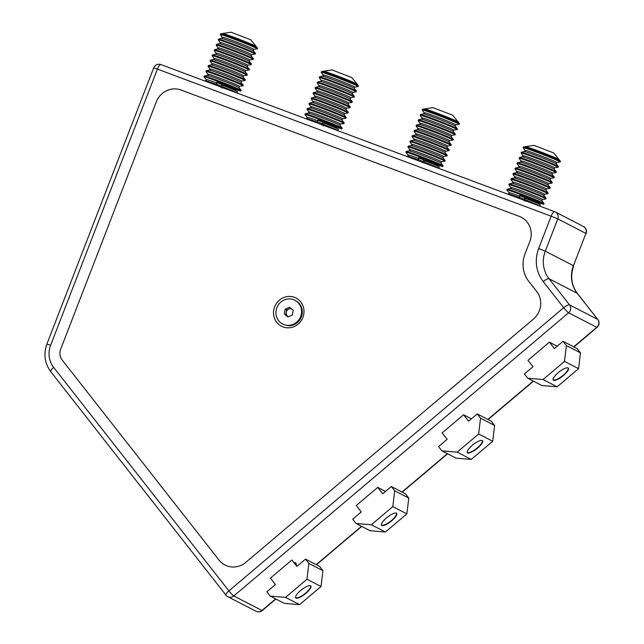 <?xml version="1.0" encoding="UTF-8"?>
<svg xmlns="http://www.w3.org/2000/svg" width="644" height="644" viewBox="0 0 644 644"><rect width="100%" height="100%" fill="white"/><g stroke="black" fill="none" stroke-linecap="round" stroke-linejoin="round"><path stroke-width="0.97" d="M296.321 565.649A11.334 3.228 141.9 0 0 296.151 564.482A12.043 3.429 141.9 0 0 295.982 563.13A12.043 3.429 141.9 0 0 295.636 562.848A12.043 3.429 141.9 0 0 294.018 562.711M554.645 211.675L161.024 64.625A5.667 1.747 110.5 0 0 160.96 64.601A5.667 5.667 0 0 0 153.699 67.862L157.418 69.101L50.618 345.297A22.661 21.542 -62.7 0 0 53.645 367.362L228.894 590.878A5.667 1.618 141.9 0 0 225.996 595.185L225.996 595.185A5.667 5.667 0 0 0 227.855 596.722L256.006 611.261A5.667 5.385 -62.7 0 0 261.955 610.504A5.667 0.7 49.8 0 0 262.261 610.56L275.898 599.025M156.283 101.913L60.713 349.072A11.334 10.771 117.3 0 0 62.227 360.101L219.049 560.119A19.827 18.845 -62.7 0 0 245.799 562.357A19.827 18.845 117.3 0 1 219.049 560.119L62.227 360.093A11.334 10.771 -62.7 0 1 60.721 349.064L156.283 101.913A19.827 18.845 117.3 0 1 181.093 90.031A19.827 18.845 -62.7 0 0 156.283 101.913M525.045 253.857A28.328 26.927 -62.7 0 0 528.821 281.436L536.685 291.458A19.827 18.845 117.3 0 1 533.385 319.126L245.799 562.365L533.385 319.118A19.827 18.845 -62.7 0 0 536.685 291.45L528.829 281.436A28.328 26.927 117.3 0 1 525.045 253.849L529.835 241.468A19.827 18.845 -62.7 0 0 519.314 216.384L181.093 90.031L519.314 216.384A19.827 18.845 117.3 0 1 529.835 241.468L525.045 253.849M573.707 346.818L596.763 327.329A5.667 5.385 -62.7 0 0 597.704 319.424L577.217 293.294A28.328 26.927 117.3 0 1 573.442 265.714L585.919 233.434A5.667 5.385 -62.7 0 0 583.472 226.511L555.329 211.973A5.667 5.667 0 0 0 554.709 211.699L160.96 64.601A5.667 1.747 110.5 0 0 157.418 69.101L551.159 216.199A5.667 1.747 110.5 0 1 554.709 211.699L554.709 211.699A5.667 1.747 110.5 0 1 554.766 211.723A5.667 5.385 117.3 0 1 557.776 218.888L551.159 216.199L538.682 248.479L545.291 251.176A28.328 26.927 -62.7 0 0 549.066 278.755L569.554 304.886A5.667 5.385 117.3 0 1 568.612 312.783L233.804 595.966A5.667 5.385 117.3 0 1 227.855 596.722M275.672 598.904L261.955 610.504L233.804 595.966A5.667 0.7 49.8 0 1 228.894 590.878L563.693 307.703A5.667 0.7 49.8 0 0 568.612 312.783L596.763 327.329A5.667 0.7 49.8 0 0 597.069 327.377A5.667 5.667 0 0 0 597.865 319.561L577.386 293.431A5.667 1.618 -38.1 0 0 577.217 293.294L549.066 278.755A5.667 1.618 -38.1 0 0 543.214 281.581A33.995 32.313 117.3 0 1 538.682 248.479M543.214 281.581L563.693 307.703A5.667 1.618 -38.1 0 1 569.554 304.886L597.704 319.424A5.667 1.618 -38.1 0 1 597.865 319.561M523.741 200.509L525.303 197.813M528.788 199.696L529.513 198.706L530.535 199.801A19.827 0.7 -158.9 0 0 543.818 204.22A19.827 0.7 -158.9 0 0 543.633 204.035A19.827 0.7 -158.9 0 0 525.343 196.331L525.472 196.001A19.827 0.7 -158.9 0 0 520.239 194.013L518.943 198.336M533.779 203.874A17.847 0.628 -158.9 0 0 524.24 200.067L525.343 196.331M543.818 204.22L544.075 203.56A19.827 0.7 -158.9 0 0 544.051 203.512A19.827 0.7 -158.9 0 0 543.89 203.375A19.827 0.7 -158.9 0 0 524.957 195.422A19.827 0.7 -158.9 0 0 507.134 189.231A19.827 0.7 -158.9 0 0 507.086 189.256L506.828 189.916A19.827 0.7 -158.9 0 0 506.844 189.972L509.066 192.717L509.179 193.482L507.649 194.118M520.119 194.343A19.827 0.7 -158.9 0 0 506.828 189.916M519.95 195.712A19.827 0.7 -158.9 0 0 525.174 197.764M524.61 199.576A16.76 0.588 -158.9 0 1 539.656 205.927A16.76 0.588 -158.9 0 1 539.793 206.04L540.276 204.792A16.76 0.588 -158.9 0 0 540.163 204.607A16.76 0.588 -158.9 0 0 525.118 198.255M511.111 187.436A16.76 0.588 -158.9 0 1 525.246 192.242A16.76 0.588 -158.9 0 1 542.208 199.326A16.76 0.588 -158.9 0 1 542.32 199.511L545.814 198.964A19.827 0.7 -158.9 0 0 545.862 198.94A19.827 0.7 -158.9 0 0 545.677 198.755A19.827 0.7 -158.9 0 0 526.18 190.584A19.827 0.7 -158.9 0 0 508.873 184.635A19.827 0.7 -158.9 0 0 508.889 184.691L511.215 188.201L507.134 189.231M545.862 198.94L546.112 198.28A19.827 0.7 -158.9 0 0 546.096 198.231A19.827 0.7 -158.9 0 0 545.927 198.094A19.827 0.7 -158.9 0 0 526.993 190.141A19.827 0.7 -158.9 0 0 509.179 183.951A19.827 0.7 -158.9 0 0 509.122 183.975L508.873 184.635M513.147 182.155A16.76 0.588 -158.9 0 1 527.291 186.961A16.76 0.588 -158.9 0 1 544.244 194.045A16.76 0.588 -158.9 0 1 544.365 194.23L547.851 193.683A19.827 0.7 -158.9 0 0 547.899 193.659A19.827 0.7 -158.9 0 0 547.714 193.474A19.827 0.7 -158.9 0 0 528.217 185.303A19.827 0.7 -158.9 0 0 510.909 179.354A19.827 0.7 -158.9 0 0 510.934 179.41L513.26 182.92L509.179 183.951M547.899 193.659L548.157 192.999A19.827 0.7 -158.9 0 0 548.141 192.95A19.827 0.7 -158.9 0 0 547.972 192.814A19.827 0.7 -158.9 0 0 529.038 184.86A19.827 0.7 -158.9 0 0 511.215 178.67A19.827 0.7 -158.9 0 0 511.167 178.694L510.909 179.354M515.192 176.875A16.76 0.588 -158.9 0 1 529.336 181.68A16.76 0.588 -158.9 0 1 546.289 188.764A16.76 0.588 -158.9 0 1 546.402 188.942L549.896 188.402A19.827 0.7 -158.9 0 0 549.944 188.378A19.827 0.7 -158.9 0 0 549.759 188.193A19.827 0.7 -158.9 0 0 530.262 180.022A19.827 0.7 -158.9 0 0 512.954 174.073A19.827 0.7 -158.9 0 0 512.97 174.13L515.305 177.639L511.215 178.67M549.944 188.378L550.201 187.718A19.827 0.7 -158.9 0 0 550.177 187.67A19.827 0.7 -158.9 0 0 550.016 187.533A19.827 0.7 -158.9 0 0 531.083 179.579A19.827 0.7 -158.9 0 0 513.26 173.389A19.827 0.7 -158.9 0 0 513.212 173.413L512.954 174.073M517.237 171.594A16.76 0.588 -158.9 0 1 531.372 176.4A16.76 0.588 -158.9 0 1 548.334 183.484A16.76 0.588 -158.9 0 1 548.447 183.661L551.94 183.121A19.827 0.7 -158.9 0 0 551.989 183.097A19.827 0.7 -158.9 0 0 551.803 182.912A19.827 0.7 -158.9 0 0 532.306 174.741A19.827 0.7 -158.9 0 0 514.999 168.792A19.827 0.7 -158.9 0 0 515.015 168.849L517.341 172.359L513.26 173.389M551.989 183.097L552.238 182.437A19.827 0.7 -158.9 0 0 552.222 182.389A19.827 0.7 -158.9 0 0 552.053 182.252A19.827 0.7 -158.9 0 0 533.119 174.299A19.827 0.7 -158.9 0 0 515.305 168.108A19.827 0.7 -158.9 0 0 515.248 168.132L514.999 168.792M519.273 166.313A16.76 0.588 -158.9 0 1 533.417 171.119A16.76 0.588 -158.9 0 1 550.37 178.203A16.76 0.588 -158.9 0 1 550.491 178.38L553.977 177.841A19.827 0.7 -158.9 0 0 554.025 177.816A19.827 0.7 -158.9 0 0 553.84 177.631A19.827 0.7 -158.9 0 0 534.343 169.461A19.827 0.7 -158.9 0 0 517.035 163.512A19.827 0.7 -158.9 0 0 517.06 163.568L519.386 167.078L515.305 168.108M554.025 177.816L554.283 177.156A19.827 0.7 -158.9 0 0 554.267 177.1A19.827 0.7 -158.9 0 0 554.098 176.971A19.827 0.7 -158.9 0 0 535.164 169.018A19.827 0.7 -158.9 0 0 517.341 162.827A19.827 0.7 -158.9 0 0 517.293 162.852L517.035 163.512M521.318 161.032A16.76 0.588 -158.9 0 1 535.462 165.838A16.76 0.588 -158.9 0 1 552.415 172.922A16.76 0.588 -158.9 0 1 552.528 173.099L556.022 172.56A19.827 0.7 -158.9 0 0 556.07 172.536A19.827 0.7 -158.9 0 0 555.885 172.351A19.827 0.7 -158.9 0 0 536.388 164.18A19.827 0.7 -158.9 0 0 519.08 158.231A19.827 0.7 -158.9 0 0 519.096 158.287L521.431 161.797L517.341 162.827M556.07 172.536L556.327 171.876A19.827 0.7 -158.9 0 0 556.303 171.819A19.827 0.7 -158.9 0 0 556.142 171.69A19.827 0.7 -158.9 0 0 537.209 163.737A19.827 0.7 -158.9 0 0 519.386 157.547A19.827 0.7 -158.9 0 0 519.338 157.571L519.08 158.231M523.363 155.751A16.76 0.588 -158.9 0 1 537.499 160.557A16.76 0.588 -158.9 0 1 554.46 167.641A16.76 0.588 -158.9 0 1 554.573 167.818L558.058 167.279A19.827 0.7 -158.9 0 0 558.115 167.255A19.827 0.7 -158.9 0 0 557.929 167.07A19.827 0.7 -158.9 0 0 538.432 158.899A19.827 0.7 -158.9 0 0 521.125 152.95A19.827 0.7 -158.9 0 0 521.141 153.006L523.467 156.516L519.386 157.547M558.115 167.255L558.364 166.595A19.827 0.7 -158.9 0 0 558.348 166.538A19.827 0.7 -158.9 0 0 558.179 166.41A19.827 0.7 -158.9 0 0 539.245 158.456A19.827 0.7 -158.9 0 0 521.431 152.266A19.827 0.7 -158.9 0 0 521.374 152.29L521.125 152.95M525.399 150.471A16.76 0.588 -158.9 0 1 539.543 155.276A16.76 0.588 -158.9 0 1 556.496 162.36A16.76 0.588 -158.9 0 1 556.617 162.538L560.103 161.998A19.827 0.7 -158.9 0 0 560.151 161.974A19.827 0.7 -158.9 0 0 559.966 161.789A19.827 0.7 -158.9 0 0 540.469 153.618A19.827 0.7 -158.9 0 0 523.161 147.669A19.827 0.7 -158.9 0 0 523.186 147.726L525.512 151.235L521.431 152.266M560.151 161.974L560.409 161.314A19.827 0.7 -158.9 0 0 560.393 161.258A19.827 0.7 -158.9 0 0 560.224 161.129A19.827 0.7 -158.9 0 0 541.29 153.175A19.827 0.7 -158.9 0 0 523.467 146.985A19.827 0.7 -158.9 0 0 523.419 147.009L523.161 147.669M559.105 159.672A18.024 0.636 -158.9 0 0 559.089 159.623A17.992 0.636 -158.9 0 0 558.912 159.487A17.992 0.636 -158.9 0 0 541.733 152.274A17.992 0.636 -158.9 0 0 525.56 146.663L523.467 146.985M520.038 194.987A19.827 0.7 -158.9 0 0 525.263 197.04M526.51 197.515A19.827 0.7 -158.9 0 0 541.387 202.9M526.599 196.814L526.132 198.883M525.311 200.147L525.174 201.355M519.008 198.078A17.847 0.628 -158.9 0 0 508.245 194.335M526.47 197.877A19.827 0.7 -158.9 0 0 529.344 198.972M530.535 199.801L530.189 200.252M525.536 146.647A18.024 0.636 -158.9 0 1 541.733 152.274A18.024 0.636 -158.9 0 1 558.936 159.503A18.024 0.636 -158.9 0 1 559.089 159.623L553.671 152.958L533.908 145.351L525.536 146.647A18.024 0.636 -158.9 0 0 525.488 146.671M422.778 162.787L424.34 160.09M427.825 161.974L428.558 160.984L429.572 162.079A19.827 0.7 -158.9 0 0 442.855 166.506A19.827 0.7 -158.9 0 0 442.67 166.313A19.827 0.7 -158.9 0 0 424.388 158.617L424.517 158.287A19.827 0.7 -158.9 0 0 419.284 156.291L417.988 160.622M432.816 166.16A17.847 0.628 -158.9 0 0 423.277 162.344L424.388 158.617M442.855 166.506L443.112 165.846A19.827 0.7 -158.9 0 0 443.096 165.79A19.827 0.7 -158.9 0 0 442.927 165.653A19.827 0.7 -158.9 0 0 423.994 157.708A19.827 0.7 -158.9 0 0 406.171 151.517A19.827 0.7 -158.9 0 0 406.123 151.541L405.865 152.201A19.827 0.7 -158.9 0 0 405.889 152.258L408.103 155.003L408.216 155.768L406.694 156.403M419.155 156.621A19.827 0.7 -158.9 0 0 405.865 152.201M418.994 157.997A19.827 0.7 -158.9 0 0 424.219 160.042M423.647 161.861A16.76 0.588 -158.9 0 1 438.693 168.213A16.76 0.588 -158.9 0 1 438.83 168.326L439.321 167.07A16.76 0.588 -158.9 0 0 439.2 166.893A16.76 0.588 -158.9 0 0 424.154 160.541M410.148 149.722A16.76 0.588 -158.9 0 1 424.291 154.52A16.76 0.588 -158.9 0 1 441.245 161.612A16.76 0.588 -158.9 0 1 441.357 161.789L444.851 161.25A19.827 0.7 -158.9 0 0 444.899 161.225A19.827 0.7 -158.9 0 0 444.714 161.032A19.827 0.7 -158.9 0 0 425.217 152.87A19.827 0.7 -158.9 0 0 407.91 146.921A19.827 0.7 -158.9 0 0 407.926 146.977L410.26 150.487L406.171 151.517M444.899 161.225L445.157 160.565A19.827 0.7 -158.9 0 0 445.133 160.509A19.827 0.7 -158.9 0 0 444.972 160.372A19.827 0.7 -158.9 0 0 426.038 152.427A19.827 0.7 -158.9 0 0 408.216 146.236A19.827 0.7 -158.9 0 0 408.167 146.26L407.91 146.921M412.192 144.441A16.76 0.588 -158.9 0 1 426.328 149.239A16.76 0.588 -158.9 0 1 443.289 156.331A16.76 0.588 -158.9 0 1 443.402 156.508L446.896 155.969A19.827 0.7 -158.9 0 0 446.944 155.945A19.827 0.7 -158.9 0 0 446.759 155.751A19.827 0.7 -158.9 0 0 427.262 147.589A19.827 0.7 -158.9 0 0 409.954 141.64A19.827 0.7 -158.9 0 0 409.97 141.696L412.297 145.206L408.216 146.236M446.944 155.945L447.194 155.285A19.827 0.7 -158.9 0 0 447.178 155.228A19.827 0.7 -158.9 0 0 447.008 155.091A19.827 0.7 -158.9 0 0 428.075 147.146A19.827 0.7 -158.9 0 0 410.26 140.956A19.827 0.7 -158.9 0 0 410.204 140.98L409.954 141.64M414.229 139.16A16.76 0.588 -158.9 0 1 428.373 143.958A16.76 0.588 -158.9 0 1 445.326 151.05A16.76 0.588 -158.9 0 1 445.447 151.227L448.932 150.688A19.827 0.7 -158.9 0 0 448.981 150.664A19.827 0.7 -158.9 0 0 448.796 150.471A19.827 0.7 -158.9 0 0 429.298 142.308A19.827 0.7 -158.9 0 0 411.991 136.359A19.827 0.7 -158.9 0 0 412.015 136.415L414.342 139.925L410.26 140.956M448.981 150.664L449.238 150.004A19.827 0.7 -158.9 0 0 449.222 149.947A19.827 0.7 -158.9 0 0 449.053 149.81A19.827 0.7 -158.9 0 0 430.12 141.865A19.827 0.7 -158.9 0 0 412.297 135.675A19.827 0.7 -158.9 0 0 412.249 135.699L411.991 136.359M416.274 133.88A16.76 0.588 -158.9 0 1 430.417 138.677A16.76 0.588 -158.9 0 1 447.371 145.769A16.76 0.588 -158.9 0 1 447.483 145.947L450.977 145.407A19.827 0.7 -158.9 0 0 451.025 145.383A19.827 0.7 -158.9 0 0 450.84 145.19A19.827 0.7 -158.9 0 0 431.343 137.027A19.827 0.7 -158.9 0 0 414.036 131.078A19.827 0.7 -158.9 0 0 414.052 131.135L416.386 134.644L412.297 135.675M451.025 145.383L451.283 144.723A19.827 0.7 -158.9 0 0 451.259 144.667A19.827 0.7 -158.9 0 0 451.098 144.53A19.827 0.7 -158.9 0 0 432.164 136.584A19.827 0.7 -158.9 0 0 414.342 130.394A19.827 0.7 -158.9 0 0 414.293 130.418L414.036 131.078M418.318 128.599A16.76 0.588 -158.9 0 1 432.454 133.397A16.76 0.588 -158.9 0 1 449.415 140.489A16.76 0.588 -158.9 0 1 449.528 140.666L453.022 140.126A19.827 0.7 -158.9 0 0 453.07 140.102A19.827 0.7 -158.9 0 0 452.885 139.909A19.827 0.7 -158.9 0 0 433.388 131.746A19.827 0.7 -158.9 0 0 416.08 125.797A19.827 0.7 -158.9 0 0 416.096 125.854L418.423 129.363L414.342 130.394M453.07 140.102L453.32 139.442A19.827 0.7 -158.9 0 0 453.304 139.386A19.827 0.7 -158.9 0 0 453.135 139.249A19.827 0.7 -158.9 0 0 434.201 131.304A19.827 0.7 -158.9 0 0 416.386 125.113A19.827 0.7 -158.9 0 0 416.33 125.137L416.08 125.797M420.355 123.318A16.76 0.588 -158.9 0 1 434.499 128.116A16.76 0.588 -158.9 0 1 451.452 135.208A16.76 0.588 -158.9 0 1 451.573 135.385L455.058 134.846A19.827 0.7 -158.9 0 0 455.107 134.821A19.827 0.7 -158.9 0 0 454.922 134.628A19.827 0.7 -158.9 0 0 435.425 126.466A19.827 0.7 -158.9 0 0 418.117 120.517A19.827 0.7 -158.9 0 0 418.141 120.573L420.468 124.083L416.386 125.113M455.107 134.821L455.364 134.161A19.827 0.7 -158.9 0 0 455.348 134.105A19.827 0.7 -158.9 0 0 455.179 133.968A19.827 0.7 -158.9 0 0 436.246 126.023A19.827 0.7 -158.9 0 0 418.423 119.832A19.827 0.7 -158.9 0 0 418.375 119.856L418.117 120.517M422.4 118.037A16.76 0.588 -158.9 0 1 436.543 122.835A16.76 0.588 -158.9 0 1 453.497 129.927A16.76 0.588 -158.9 0 1 453.609 130.104L457.103 129.565A19.827 0.7 -158.9 0 0 457.151 129.541A19.827 0.7 -158.9 0 0 456.966 129.347A19.827 0.7 -158.9 0 0 437.469 121.185A19.827 0.7 -158.9 0 0 420.162 115.236A19.827 0.7 -158.9 0 0 420.178 115.284L422.512 118.802L418.423 119.832M457.151 129.541L457.409 128.881A19.827 0.7 -158.9 0 0 457.385 128.824A19.827 0.7 -158.9 0 0 457.224 128.687A19.827 0.7 -158.9 0 0 438.29 120.742A19.827 0.7 -158.9 0 0 420.468 114.552A19.827 0.7 -158.9 0 0 420.419 114.576L420.162 115.236M424.444 112.756A16.76 0.588 -158.9 0 1 438.58 117.554A16.76 0.588 -158.9 0 1 455.541 124.646A16.76 0.588 -158.9 0 1 455.654 124.823L459.14 124.284A19.827 0.7 -158.9 0 0 459.196 124.26A19.827 0.7 -158.9 0 0 459.011 124.067A19.827 0.7 -158.9 0 0 439.514 115.904A19.827 0.7 -158.9 0 0 422.206 109.955A19.827 0.7 -158.9 0 0 422.223 110.003L424.549 113.521L420.468 114.552M459.196 124.26L459.446 123.6A19.827 0.7 -158.9 0 0 459.43 123.543A19.827 0.7 -158.9 0 0 459.261 123.407A19.827 0.7 -158.9 0 0 440.327 115.453A19.827 0.7 -158.9 0 0 422.512 109.271A19.827 0.7 -158.9 0 0 422.456 109.295L422.206 109.955M459.43 123.543L458.101 121.893A17.992 0.636 -158.9 0 0 457.948 121.772A17.992 0.636 -158.9 0 0 440.77 114.56A17.992 0.636 -158.9 0 0 424.605 108.941L422.512 109.271M419.075 157.265A19.827 0.7 -158.9 0 0 424.299 159.318M425.547 159.801A19.827 0.7 -158.9 0 0 440.432 165.186M425.636 159.1L425.169 161.161M418.045 160.356A17.847 0.628 -158.9 0 0 407.282 156.621M425.507 160.163A19.827 0.7 -158.9 0 0 428.381 161.258M429.572 162.079L429.226 162.538M458.142 121.949A18.024 0.636 -158.9 0 0 458.126 121.909L452.716 115.236L432.953 107.637L424.573 108.933A18.024 0.636 -158.9 0 0 424.533 108.957M458.126 121.909A18.024 0.636 -158.9 0 0 457.981 121.78A18.024 0.636 -158.9 0 0 440.77 114.56A18.024 0.636 -158.9 0 0 424.573 108.933M321.823 125.073L323.377 122.376M326.862 124.26L327.595 123.27L328.609 124.364A19.827 0.7 -158.9 0 0 341.9 128.784A19.827 0.7 -158.9 0 0 341.714 128.599A19.827 0.7 -158.9 0 0 323.425 120.895L323.554 120.565A19.827 0.7 -158.9 0 0 318.321 118.577L317.025 122.899M331.853 128.446A17.847 0.628 -158.9 0 0 322.314 124.63L323.425 120.895M341.9 128.784L342.149 128.124A19.827 0.7 -158.9 0 0 342.133 128.076A19.827 0.7 -158.9 0 0 341.972 127.939A19.827 0.7 -158.9 0 0 323.03 119.985A19.827 0.7 -158.9 0 0 305.216 113.795A19.827 0.7 -158.9 0 0 305.167 113.827L304.91 114.487A19.827 0.7 -158.9 0 0 304.926 114.535L307.148 117.288L307.26 118.045L305.731 118.681M318.192 118.907A19.827 0.7 -158.9 0 0 304.91 114.487M318.031 120.275A19.827 0.7 -158.9 0 0 323.256 122.328M322.684 124.139A16.76 0.588 -158.9 0 1 337.73 130.49A16.76 0.588 -158.9 0 1 337.875 130.603L338.358 129.355A16.76 0.588 -158.9 0 0 338.245 129.17A16.76 0.588 -158.9 0 0 323.199 122.819M309.184 112.008A16.76 0.588 -158.9 0 1 323.328 116.806A16.76 0.588 -158.9 0 1 340.282 123.89A16.76 0.588 -158.9 0 1 340.402 124.075L343.888 123.535A19.827 0.7 -158.9 0 0 343.936 123.503A19.827 0.7 -158.9 0 0 343.751 123.318A19.827 0.7 -158.9 0 0 324.254 115.147A19.827 0.7 -158.9 0 0 306.947 109.206A19.827 0.7 -158.9 0 0 306.971 109.255L309.297 112.764L305.216 113.795M343.936 123.503L344.194 122.843A19.827 0.7 -158.9 0 0 344.178 122.795A19.827 0.7 -158.9 0 0 344.009 122.658A19.827 0.7 -158.9 0 0 325.075 114.704A19.827 0.7 -158.9 0 0 307.252 108.514A19.827 0.7 -158.9 0 0 307.204 108.546L306.947 109.206M311.229 106.727A16.76 0.588 -158.9 0 1 325.373 111.525A16.76 0.588 -158.9 0 1 342.326 118.609A16.76 0.588 -158.9 0 1 342.439 118.794L345.933 118.255A19.827 0.7 -158.9 0 0 345.981 118.222A19.827 0.7 -158.9 0 0 345.796 118.037A19.827 0.7 -158.9 0 0 326.299 109.866A19.827 0.7 -158.9 0 0 308.991 103.925A19.827 0.7 -158.9 0 0 309.007 103.974L311.342 107.484L307.252 108.514M345.981 118.222L346.239 117.562A19.827 0.7 -158.9 0 0 346.214 117.514A19.827 0.7 -158.9 0 0 346.053 117.377A19.827 0.7 -158.9 0 0 327.12 109.424A19.827 0.7 -158.9 0 0 309.297 103.233A19.827 0.7 -158.9 0 0 309.249 103.265L308.991 103.925M313.274 101.438A16.76 0.588 -158.9 0 1 327.41 106.244A16.76 0.588 -158.9 0 1 344.371 113.328A16.76 0.588 -158.9 0 1 344.484 113.513L347.977 112.974A19.827 0.7 -158.9 0 0 348.026 112.942A19.827 0.7 -158.9 0 0 347.841 112.756A19.827 0.7 -158.9 0 0 328.343 104.586A19.827 0.7 -158.9 0 0 311.036 98.645A19.827 0.7 -158.9 0 0 311.052 98.693L313.378 102.203L309.297 103.233M348.026 112.942L348.275 112.281A19.827 0.7 -158.9 0 0 348.259 112.233A19.827 0.7 -158.9 0 0 348.09 112.096A19.827 0.7 -158.9 0 0 329.156 104.143A19.827 0.7 -158.9 0 0 311.342 97.952A19.827 0.7 -158.9 0 0 311.285 97.985L311.036 98.645M315.31 96.157A16.76 0.588 -158.9 0 1 329.454 100.963A16.76 0.588 -158.9 0 1 346.408 108.047A16.76 0.588 -158.9 0 1 346.528 108.232L350.014 107.685A19.827 0.7 -158.9 0 0 350.062 107.661A19.827 0.7 -158.9 0 0 349.877 107.476A19.827 0.7 -158.9 0 0 330.38 99.305A19.827 0.7 -158.9 0 0 313.073 93.364A19.827 0.7 -158.9 0 0 313.097 93.412L315.423 96.922L311.342 97.952M350.062 107.661L350.32 107.001A19.827 0.7 -158.9 0 0 350.304 106.952A19.827 0.7 -158.9 0 0 350.135 106.815A19.827 0.7 -158.9 0 0 331.201 98.862A19.827 0.7 -158.9 0 0 313.378 92.672A19.827 0.7 -158.9 0 0 313.33 92.704L313.073 93.364M317.355 90.876A16.76 0.588 -158.9 0 1 331.499 95.682A16.76 0.588 -158.9 0 1 348.452 102.766A16.76 0.588 -158.9 0 1 348.565 102.951L352.059 102.404A19.827 0.7 -158.9 0 0 352.107 102.38A19.827 0.7 -158.9 0 0 351.922 102.195A19.827 0.7 -158.9 0 0 332.425 94.024A19.827 0.7 -158.9 0 0 315.117 88.083A19.827 0.7 -158.9 0 0 315.133 88.131L317.468 91.641L313.378 92.672M352.107 102.38L352.365 101.72A19.827 0.7 -158.9 0 0 352.34 101.672A19.827 0.7 -158.9 0 0 352.179 101.535A19.827 0.7 -158.9 0 0 333.246 93.581A19.827 0.7 -158.9 0 0 315.423 87.391A19.827 0.7 -158.9 0 0 315.375 87.423L315.117 88.083M319.4 85.596A16.76 0.588 -158.9 0 1 333.536 90.401A16.76 0.588 -158.9 0 1 350.497 97.486A16.76 0.588 -158.9 0 1 350.61 97.671L354.103 97.123A19.827 0.7 -158.9 0 0 354.152 97.099A19.827 0.7 -158.9 0 0 353.967 96.914A19.827 0.7 -158.9 0 0 334.469 88.743A19.827 0.7 -158.9 0 0 317.162 82.802A19.827 0.7 -158.9 0 0 317.178 82.851L319.505 86.36L315.423 87.391M354.152 97.099L354.401 96.439A19.827 0.7 -158.9 0 0 354.385 96.391A19.827 0.7 -158.9 0 0 354.216 96.254A19.827 0.7 -158.9 0 0 335.283 88.3A19.827 0.7 -158.9 0 0 317.468 82.11A19.827 0.7 -158.9 0 0 317.412 82.142L317.162 82.802M321.437 80.315A16.76 0.588 -158.9 0 1 335.58 85.121A16.76 0.588 -158.9 0 1 352.534 92.205A16.76 0.588 -158.9 0 1 352.654 92.39L356.14 91.842A19.827 0.7 -158.9 0 0 356.188 91.818A19.827 0.7 -158.9 0 0 356.003 91.633A19.827 0.7 -158.9 0 0 336.506 83.462A19.827 0.7 -158.9 0 0 319.199 77.513A19.827 0.7 -158.9 0 0 319.223 77.57L321.549 81.08L317.468 82.11M356.188 91.818L356.446 91.158A19.827 0.7 -158.9 0 0 356.43 91.11A19.827 0.7 -158.9 0 0 356.261 90.973A19.827 0.7 -158.9 0 0 337.327 83.02A19.827 0.7 -158.9 0 0 319.505 76.829A19.827 0.7 -158.9 0 0 319.456 76.853L319.199 77.513M323.481 75.034A16.76 0.588 -158.9 0 1 337.625 79.84A16.76 0.588 -158.9 0 1 354.578 86.924A16.76 0.588 -158.9 0 1 354.691 87.109L358.185 86.562A19.827 0.7 -158.9 0 0 358.233 86.538A19.827 0.7 -158.9 0 0 358.048 86.352A19.827 0.7 -158.9 0 0 338.551 78.182A19.827 0.7 -158.9 0 0 321.243 72.233A19.827 0.7 -158.9 0 0 321.259 72.289L323.594 75.799L319.505 76.829M358.233 86.538L358.491 85.877A19.827 0.7 -158.9 0 0 358.467 85.829A19.827 0.7 -158.9 0 0 358.306 85.692A19.827 0.7 -158.9 0 0 339.372 77.739A19.827 0.7 -158.9 0 0 321.549 71.548A19.827 0.7 -158.9 0 0 321.501 71.573L321.243 72.233M358.467 85.829L357.138 84.179A17.992 0.636 -158.9 0 0 356.985 84.058A17.992 0.636 -158.9 0 0 339.807 76.837A17.992 0.636 -158.9 0 0 323.642 71.226L321.549 71.548M318.12 119.551A19.827 0.7 -158.9 0 0 323.344 121.603M324.592 122.078A19.827 0.7 -158.9 0 0 339.469 127.464M324.681 121.378L324.214 123.447M323.393 124.711L323.256 125.918M317.081 122.642A17.847 0.628 -158.9 0 0 306.327 118.907M324.552 122.449A19.827 0.7 -158.9 0 0 327.418 123.535M328.609 124.364L328.263 124.815M357.187 84.235A18.024 0.636 -158.9 0 0 357.17 84.187L351.753 77.522L331.99 69.914L323.61 71.218A18.024 0.636 -158.9 0 0 323.57 71.234M357.17 84.187A18.024 0.636 -158.9 0 0 357.018 84.066A18.024 0.636 -158.9 0 0 339.807 76.837A18.024 0.636 -158.9 0 0 323.61 71.218M220.86 87.351L222.422 84.654M225.907 86.538L226.632 85.547L227.654 86.642A19.827 0.7 -158.9 0 0 240.937 91.07A19.827 0.7 -158.9 0 0 240.751 90.885A19.827 0.7 -158.9 0 0 222.47 83.181L222.591 82.851A19.827 0.7 -158.9 0 0 217.358 80.862L216.062 85.185M230.898 90.724A17.847 0.628 -158.9 0 0 221.359 86.908L222.47 83.181M240.937 91.07L241.194 90.41A19.827 0.7 -158.9 0 0 241.17 90.353A19.827 0.7 -158.9 0 0 241.009 90.224A19.827 0.7 -158.9 0 0 222.075 82.271A19.827 0.7 -158.9 0 0 204.253 76.081A19.827 0.7 -158.9 0 0 204.204 76.105L203.947 76.765A19.827 0.7 -158.9 0 0 203.971 76.821L206.185 79.566L206.297 80.331L204.768 80.967M217.237 81.192A19.827 0.7 -158.9 0 0 203.947 76.765M217.068 82.561A19.827 0.7 -158.9 0 0 222.293 84.606M221.729 86.425A16.76 0.588 -158.9 0 1 236.775 92.776A16.76 0.588 -158.9 0 1 236.912 92.889L237.394 91.633A16.76 0.588 -158.9 0 0 237.282 91.456A16.76 0.588 -158.9 0 0 222.236 85.105M208.229 74.285A16.76 0.588 -158.9 0 1 222.365 79.083A16.76 0.588 -158.9 0 1 239.327 86.175A16.76 0.588 -158.9 0 1 239.439 86.352L242.933 85.813A19.827 0.7 -158.9 0 0 242.981 85.789A19.827 0.7 -158.9 0 0 242.796 85.604A19.827 0.7 -158.9 0 0 223.299 77.433A19.827 0.7 -158.9 0 0 205.991 71.484A19.827 0.7 -158.9 0 0 206.008 71.54L208.334 75.05L204.253 76.081M242.981 85.789L243.231 85.129A19.827 0.7 -158.9 0 0 243.215 85.072A19.827 0.7 -158.9 0 0 243.054 84.944A19.827 0.7 -158.9 0 0 224.112 76.99A19.827 0.7 -158.9 0 0 206.297 70.8A19.827 0.7 -158.9 0 0 206.249 70.824L205.991 71.484M210.266 69.005A16.76 0.588 -158.9 0 1 224.41 73.802A16.76 0.588 -158.9 0 1 241.363 80.894A16.76 0.588 -158.9 0 1 241.484 81.072L244.97 80.532A19.827 0.7 -158.9 0 0 245.018 80.508A19.827 0.7 -158.9 0 0 244.833 80.323A19.827 0.7 -158.9 0 0 225.336 72.152A19.827 0.7 -158.9 0 0 208.028 66.203A19.827 0.7 -158.9 0 0 208.052 66.26L210.379 69.769L206.297 70.8M245.018 80.508L245.275 79.848A19.827 0.7 -158.9 0 0 245.259 79.792A19.827 0.7 -158.9 0 0 245.09 79.663A19.827 0.7 -158.9 0 0 226.157 71.709A19.827 0.7 -158.9 0 0 208.334 65.519A19.827 0.7 -158.9 0 0 208.286 65.543L208.028 66.203M212.311 63.724A16.76 0.588 -158.9 0 1 226.455 68.522A16.76 0.588 -158.9 0 1 243.408 75.614A16.76 0.588 -158.9 0 1 243.521 75.791L247.014 75.251A19.827 0.7 -158.9 0 0 247.063 75.227A19.827 0.7 -158.9 0 0 246.877 75.042A19.827 0.7 -158.9 0 0 227.38 66.871A19.827 0.7 -158.9 0 0 210.073 60.922A19.827 0.7 -158.9 0 0 210.089 60.979L212.423 64.489L208.334 65.519M247.063 75.227L247.32 74.567A19.827 0.7 -158.9 0 0 247.296 74.511A19.827 0.7 -158.9 0 0 247.135 74.382A19.827 0.7 -158.9 0 0 228.201 66.429A19.827 0.7 -158.9 0 0 210.379 60.238A19.827 0.7 -158.9 0 0 210.33 60.262L210.073 60.922M214.355 58.443A16.76 0.588 -158.9 0 1 228.491 63.241A16.76 0.588 -158.9 0 1 245.453 70.333A16.76 0.588 -158.9 0 1 245.565 70.51L249.059 69.971A19.827 0.7 -158.9 0 0 249.107 69.946A19.827 0.7 -158.9 0 0 248.922 69.761A19.827 0.7 -158.9 0 0 229.425 61.591A19.827 0.7 -158.9 0 0 212.118 55.642A19.827 0.7 -158.9 0 0 212.134 55.698L214.46 59.208L210.379 60.238M249.107 69.946L249.357 69.286A19.827 0.7 -158.9 0 0 249.341 69.23A19.827 0.7 -158.9 0 0 249.172 69.101A19.827 0.7 -158.9 0 0 230.238 61.148A19.827 0.7 -158.9 0 0 212.423 54.957A19.827 0.7 -158.9 0 0 212.367 54.982L212.118 55.642M216.392 53.162A16.76 0.588 -158.9 0 1 230.536 57.96A16.76 0.588 -158.9 0 1 247.489 65.052A16.76 0.588 -158.9 0 1 247.61 65.229L251.096 64.69A19.827 0.7 -158.9 0 0 251.144 64.666A19.827 0.7 -158.9 0 0 250.959 64.481A19.827 0.7 -158.9 0 0 231.462 56.31A19.827 0.7 -158.9 0 0 214.154 50.361A19.827 0.7 -158.9 0 0 214.178 50.417L216.505 53.927L212.423 54.957M251.144 64.666L251.402 64.006A19.827 0.7 -158.9 0 0 251.385 63.949A19.827 0.7 -158.9 0 0 251.216 63.82A19.827 0.7 -158.9 0 0 232.283 55.867A19.827 0.7 -158.9 0 0 214.46 49.677A19.827 0.7 -158.9 0 0 214.412 49.701L214.154 50.361M218.437 47.881A16.76 0.588 -158.9 0 1 232.581 52.679A16.76 0.588 -158.9 0 1 249.534 59.771A16.76 0.588 -158.9 0 1 249.647 59.948L253.14 59.409A19.827 0.7 -158.9 0 0 253.189 59.385A19.827 0.7 -158.9 0 0 253.003 59.192A19.827 0.7 -158.9 0 0 233.506 51.029A19.827 0.7 -158.9 0 0 216.199 45.08A19.827 0.7 -158.9 0 0 216.215 45.136L218.549 48.646L214.46 49.677M253.189 59.385L253.446 58.725A19.827 0.7 -158.9 0 0 253.422 58.668A19.827 0.7 -158.9 0 0 253.261 58.532A19.827 0.7 -158.9 0 0 234.327 50.586A19.827 0.7 -158.9 0 0 216.505 44.396A19.827 0.7 -158.9 0 0 216.456 44.42L216.199 45.08M220.481 42.601A16.76 0.588 -158.9 0 1 234.617 47.398A16.76 0.588 -158.9 0 1 251.579 54.49A16.76 0.588 -158.9 0 1 251.691 54.668L255.185 54.128A19.827 0.7 -158.9 0 0 255.233 54.104A19.827 0.7 -158.9 0 0 255.048 53.911A19.827 0.7 -158.9 0 0 235.551 45.748A19.827 0.7 -158.9 0 0 218.244 39.799A19.827 0.7 -158.9 0 0 218.26 39.856L220.586 43.365L216.505 44.396M255.233 54.104L255.483 53.444A19.827 0.7 -158.9 0 0 255.467 53.388A19.827 0.7 -158.9 0 0 255.298 53.251A19.827 0.7 -158.9 0 0 236.364 45.305A19.827 0.7 -158.9 0 0 218.549 39.115A19.827 0.7 -158.9 0 0 218.493 39.139L218.244 39.799M222.518 37.32A16.76 0.588 -158.9 0 1 236.662 42.118A16.76 0.588 -158.9 0 1 253.615 49.21A16.76 0.588 -158.9 0 1 253.736 49.387L257.222 48.847A19.827 0.7 -158.9 0 0 257.27 48.823A19.827 0.7 -158.9 0 0 257.085 48.63A19.827 0.7 -158.9 0 0 237.588 40.467A19.827 0.7 -158.9 0 0 220.28 34.518A19.827 0.7 -158.9 0 0 220.304 34.575L222.631 38.085L218.549 39.115M257.27 48.823L257.528 48.163A19.827 0.7 -158.9 0 0 257.511 48.107A19.827 0.7 -158.9 0 0 257.342 47.97A19.827 0.7 -158.9 0 0 238.409 40.025A19.827 0.7 -158.9 0 0 220.586 33.834A19.827 0.7 -158.9 0 0 220.538 33.858L220.28 34.518M257.511 48.107L256.175 46.457A17.992 0.636 -158.9 0 0 256.03 46.336A17.992 0.636 -158.9 0 0 238.852 39.123A17.992 0.636 -158.9 0 0 222.679 33.504A18.024 0.636 -158.9 0 0 222.607 33.52M217.157 81.828A19.827 0.7 -158.9 0 0 222.381 83.881M223.629 84.364A19.827 0.7 -158.9 0 0 238.505 89.749M223.718 83.664L223.251 85.724M222.43 86.996L222.293 88.204M216.126 84.919A17.847 0.628 -158.9 0 0 205.364 81.184M223.589 84.726A19.827 0.7 -158.9 0 0 226.463 85.821M227.654 86.642L227.308 87.101M256.223 46.521A18.024 0.636 -158.9 0 0 256.207 46.473L250.79 39.799L231.027 32.2L220.586 33.834M256.207 46.473A18.024 0.636 -158.9 0 0 256.054 46.352A18.024 0.636 -158.9 0 0 238.852 39.123A18.024 0.636 -158.9 0 0 222.655 33.496M553.051 379.219A9.418 2.681 141.9 0 0 554.057 380.057A9.418 2.681 141.9 0 0 563.242 375.227A9.418 2.681 141.9 0 0 568.209 368.964A9.418 2.681 141.9 0 0 567.63 367.796M563.468 375.476A9.628 2.745 -38.1 0 1 553.228 380.041A9.628 2.745 -38.1 0 1 558.147 372.723A9.628 2.745 -38.1 0 1 568.386 368.159A9.628 2.745 -38.1 0 1 563.468 375.476M549.421 342.157L527.959 360.31L532.99 366.718L524.401 373.979L527.75 378.253L543.037 379.541L564.498 361.389L566.382 345.578L563.033 341.304L554.452 348.565L549.421 342.157L557.245 346.198M563.033 341.304L577.105 348.573L580.461 352.848L566.382 345.578M564.498 361.389L578.578 368.658L580.461 352.848M527.75 378.253L541.829 385.523L557.116 386.811L578.578 368.658M543.037 379.541L557.116 386.811M467.206 451.83A9.418 2.681 141.9 0 0 468.212 452.668A9.418 2.681 141.9 0 0 477.389 447.838A9.418 2.681 141.9 0 0 482.356 441.575A9.418 2.681 141.9 0 0 481.784 440.399M381.361 524.441A9.418 2.681 141.9 0 0 391.544 520.449A9.418 2.681 141.9 0 0 395.939 513.01M294.984 563.766A11.334 3.228 141.9 0 0 294.702 562.655M295.065 564.039A11.334 3.228 141.9 0 1 296.151 564.482L295.918 564.192A11.334 3.228 141.9 0 0 294.831 563.75M295.516 597.052A9.418 2.681 141.9 0 0 296.514 597.89A9.418 2.681 141.9 0 0 305.699 593.06A9.418 2.681 141.9 0 0 310.666 586.797A9.418 2.681 141.9 0 0 310.086 585.621M447.137 439.329L438.556 446.59L441.905 450.864L457.192 452.152L478.653 434L480.537 418.189L477.188 413.915L468.599 421.176L463.575 414.768L442.114 432.921L447.137 439.329M463.575 414.768L471.4 418.809M477.188 413.915L491.259 421.184L494.608 425.459L480.537 418.189M478.653 434L492.724 441.269L494.608 425.459M472.302 445.334A9.628 2.745 -38.1 0 1 482.259 440.536A9.628 2.745 -38.1 0 1 477.623 448.079A9.628 2.745 -38.1 0 1 467.665 452.885A9.628 2.745 -38.1 0 1 472.302 445.334M457.192 452.152L471.263 459.422L492.724 441.269M441.905 450.864L455.984 458.134L471.263 459.422M391.769 520.69A9.628 2.745 -38.1 0 1 381.53 525.263A9.628 2.745 -38.1 0 1 386.456 517.945A9.628 2.745 -38.1 0 1 396.696 513.373A9.628 2.745 -38.1 0 1 391.769 520.69M377.73 487.379L356.269 505.532L361.292 511.94L352.711 519.201L356.06 523.475L371.347 524.763L392.808 506.611L394.692 490.8L391.343 486.526L382.753 493.787L377.73 487.379L385.555 491.42M391.343 486.526L405.414 493.795L408.763 498.07L394.692 490.8M392.808 506.611L406.879 513.88L408.763 498.07M356.06 523.475L370.131 530.745L385.418 532.033L406.879 513.88M371.347 524.763L385.418 532.033M305.924 593.301A9.628 2.745 -38.1 0 1 295.685 597.874A9.628 2.745 -38.1 0 1 300.611 590.556A9.628 2.745 -38.1 0 1 310.843 585.984A9.628 2.745 -38.1 0 1 305.924 593.301M275.447 584.551L266.858 591.812L270.214 596.086L285.501 597.366L306.963 579.214L308.846 563.411L305.489 559.137L296.908 566.398L291.885 559.982L270.416 578.135L275.447 584.551M305.489 559.137L319.569 566.406L322.918 570.681L308.846 563.411M306.963 579.214L321.034 586.491L322.918 570.681M270.214 596.086L284.286 603.356L299.573 604.644L321.034 586.491M285.501 597.366L299.573 604.644M276.735 322.29A15.867 15.078 -62.7 0 0 298.14 324.093A15.867 15.078 -62.7 0 0 300.772 301.964A15.867 15.078 -62.7 0 0 279.375 300.16A15.867 15.078 -62.7 0 0 276.735 322.29M291.41 308.822A4.25 4.041 -62.7 0 0 288.423 316.743M286.516 325.236A13.355 12.695 -62.7 0 0 300.869 315.979A13.355 12.695 -62.7 0 0 294.888 300.265A13.355 12.695 -62.7 0 0 290.999 299.033A13.355 12.695 -62.7 0 0 276.638 308.283A13.355 12.695 -62.7 0 0 282.627 323.996A13.355 12.695 -62.7 0 0 286.516 325.236M294.888 300.265L295.58 300.627A13.355 12.695 117.3 0 1 301.561 316.341A13.355 12.695 117.3 0 1 287.208 325.59M289.583 307.325L293.189 310.287L292.368 315.101L287.932 316.945L284.326 313.974L285.147 309.168L289.583 307.325M288.295 316.792L284.326 313.974M285.807 314.747L286.628 309.933L285.147 309.168M286.628 309.933L290.702 308.243M557.776 218.888L545.291 251.176L573.442 265.714L585.919 233.434L557.776 218.888M153.699 67.862L46.899 344.065L50.618 345.297M53.645 367.362A5.667 1.618 141.9 0 0 50.747 371.668C44.645 363.297 43.365 354.095 46.899 344.065M316.172 564.651L361.517 526.293M402.017 492.04L447.363 453.682M487.862 419.429L533.216 381.071M519.378 197.587A16.76 0.588 -158.9 0 0 508.583 193.973M542.32 199.511L541.837 200.759A16.76 0.588 -158.9 0 0 541.693 200.646A16.76 0.588 -158.9 0 0 525.689 193.925A16.76 0.588 -158.9 0 0 510.628 188.692M544.365 194.23L543.874 195.478A16.76 0.588 -158.9 0 0 543.737 195.365A16.76 0.588 -158.9 0 0 527.734 188.644A16.76 0.588 -158.9 0 0 512.664 183.411M546.402 188.942L545.919 190.197A16.76 0.588 -158.9 0 0 545.782 190.085A16.76 0.588 -158.9 0 0 529.771 183.363A16.76 0.588 -158.9 0 0 514.709 178.13M548.447 183.661L547.964 184.917A16.76 0.588 -158.9 0 0 547.819 184.804A16.76 0.588 -158.9 0 0 531.815 178.082A16.76 0.588 -158.9 0 0 516.754 172.85M550.491 178.38L550 179.636A16.76 0.588 -158.9 0 0 549.863 179.523A16.76 0.588 -158.9 0 0 533.86 172.801A16.76 0.588 -158.9 0 0 518.79 167.569M552.528 173.099L552.045 174.355A16.76 0.588 -158.9 0 0 551.908 174.242A16.76 0.588 -158.9 0 0 535.897 167.52A16.76 0.588 -158.9 0 0 520.835 162.288M554.573 167.818L554.09 169.074A16.76 0.588 -158.9 0 0 553.945 168.961A16.76 0.588 -158.9 0 0 537.941 162.24A16.76 0.588 -158.9 0 0 522.88 157.007M556.617 162.538L556.126 163.793A16.76 0.588 -158.9 0 0 555.989 163.681A16.76 0.588 -158.9 0 0 539.986 156.959A16.76 0.588 -158.9 0 0 524.916 151.726M519.531 197.33A16.76 0.588 -158.9 0 0 524.256 199.189M519.885 196.267A16.76 0.588 -158.9 0 0 509.066 192.717M418.415 159.873A16.76 0.588 -158.9 0 0 407.62 156.259M441.357 161.789L440.874 163.045A16.76 0.588 -158.9 0 0 440.738 162.932A16.76 0.588 -158.9 0 0 424.726 156.21A16.76 0.588 -158.9 0 0 409.665 150.978M443.402 156.508L442.919 157.764A16.76 0.588 -158.9 0 0 442.774 157.651A16.76 0.588 -158.9 0 0 426.771 150.929A16.76 0.588 -158.9 0 0 411.709 145.697M445.447 151.227L444.956 152.483A16.76 0.588 -158.9 0 0 444.819 152.37A16.76 0.588 -158.9 0 0 428.815 145.649A16.76 0.588 -158.9 0 0 413.746 140.416M447.483 145.947L447 147.202A16.76 0.588 -158.9 0 0 446.864 147.09A16.76 0.588 -158.9 0 0 430.852 140.368A16.76 0.588 -158.9 0 0 415.791 135.135M449.528 140.666L449.045 141.922A16.76 0.588 -158.9 0 0 448.9 141.809A16.76 0.588 -158.9 0 0 432.897 135.087A16.76 0.588 -158.9 0 0 417.835 129.855M451.573 135.385L451.082 136.641A16.76 0.588 -158.9 0 0 450.945 136.528A16.76 0.588 -158.9 0 0 434.941 129.806A16.76 0.588 -158.9 0 0 419.872 124.574M453.609 130.104L453.126 131.36A16.76 0.588 -158.9 0 0 452.99 131.247A16.76 0.588 -158.9 0 0 436.978 124.525A16.76 0.588 -158.9 0 0 421.917 119.293M455.654 124.823L455.171 126.079A16.76 0.588 -158.9 0 0 455.026 125.966A16.76 0.588 -158.9 0 0 439.023 119.237A16.76 0.588 -158.9 0 0 423.961 114.012M418.568 159.607A16.76 0.588 -158.9 0 0 423.293 161.467M418.93 158.553A16.76 0.588 -158.9 0 0 408.103 155.003M317.46 122.151A16.76 0.588 -158.9 0 0 306.665 118.536M340.402 124.075L339.911 125.322A16.76 0.588 -158.9 0 0 339.774 125.21A16.76 0.588 -158.9 0 0 323.771 118.488A16.76 0.588 -158.9 0 0 308.701 113.255M342.439 118.794L341.956 120.042A16.76 0.588 -158.9 0 0 341.819 119.929A16.76 0.588 -158.9 0 0 325.808 113.207A16.76 0.588 -158.9 0 0 310.746 107.975M344.484 113.513L344.001 114.761A16.76 0.588 -158.9 0 0 343.856 114.648A16.76 0.588 -158.9 0 0 327.852 107.926A16.76 0.588 -158.9 0 0 312.791 102.694M346.528 108.232L346.037 109.48A16.76 0.588 -158.9 0 0 345.9 109.367A16.76 0.588 -158.9 0 0 329.897 102.646A16.76 0.588 -158.9 0 0 314.827 97.413M348.565 102.951L348.082 104.199A16.76 0.588 -158.9 0 0 347.945 104.087A16.76 0.588 -158.9 0 0 331.934 97.365A16.76 0.588 -158.9 0 0 316.872 92.132M350.61 97.671L350.127 98.918A16.76 0.588 -158.9 0 0 349.982 98.806A16.76 0.588 -158.9 0 0 333.978 92.084A16.76 0.588 -158.9 0 0 318.917 86.851M352.654 92.39L352.163 93.638A16.76 0.588 -158.9 0 0 352.027 93.525A16.76 0.588 -158.9 0 0 336.023 86.803A16.76 0.588 -158.9 0 0 320.954 81.571M354.691 87.109L354.208 88.357A16.76 0.588 -158.9 0 0 354.071 88.244A16.76 0.588 -158.9 0 0 338.06 81.522A16.76 0.588 -158.9 0 0 322.998 76.29M317.605 121.893A16.76 0.588 -158.9 0 0 322.33 123.753M317.967 120.831A16.76 0.588 -158.9 0 0 307.148 117.288M216.497 84.436A16.76 0.588 -158.9 0 0 205.702 80.822M239.439 86.352L238.956 87.608A16.76 0.588 -158.9 0 0 238.811 87.495A16.76 0.588 -158.9 0 0 222.808 80.774A16.76 0.588 -158.9 0 0 207.746 75.541M241.484 81.072L240.993 82.327A16.76 0.588 -158.9 0 0 240.856 82.215A16.76 0.588 -158.9 0 0 224.853 75.493A16.76 0.588 -158.9 0 0 209.783 70.26M243.521 75.791L243.038 77.047A16.76 0.588 -158.9 0 0 242.901 76.934A16.76 0.588 -158.9 0 0 226.889 70.212A16.76 0.588 -158.9 0 0 211.828 64.98M245.565 70.51L245.082 71.766A16.76 0.588 -158.9 0 0 244.937 71.653A16.76 0.588 -158.9 0 0 228.934 64.931A16.76 0.588 -158.9 0 0 213.872 59.699M247.61 65.229L247.119 66.485A16.76 0.588 -158.9 0 0 246.982 66.372A16.76 0.588 -158.9 0 0 230.979 59.651A16.76 0.588 -158.9 0 0 215.909 54.418M249.647 59.948L249.164 61.204A16.76 0.588 -158.9 0 0 249.027 61.091A16.76 0.588 -158.9 0 0 233.015 54.37A16.76 0.588 -158.9 0 0 217.954 49.137M251.691 54.668L251.208 55.923A16.76 0.588 -158.9 0 0 251.063 55.811A16.76 0.588 -158.9 0 0 235.06 49.089A16.76 0.588 -158.9 0 0 219.998 43.856M253.736 49.387L253.245 50.643A16.76 0.588 -158.9 0 0 253.108 50.53A16.76 0.588 -158.9 0 0 237.105 43.808A16.76 0.588 -158.9 0 0 222.035 38.576M216.65 84.171A16.76 0.588 -158.9 0 0 221.375 86.03M217.004 83.116A16.76 0.588 -158.9 0 0 206.185 79.566M256.006 611.261A5.667 5.667 0 0 0 262.261 610.56M225.996 595.185L50.747 371.668M573.675 265.875C570.133 276.043 571.365 285.236 577.386 293.431M316.397 564.772L361.751 526.414M402.242 492.161L447.596 453.803M488.096 419.55L533.441 381.192M573.941 346.939L597.069 327.377M586.161 233.587A5.667 5.667 0 0 0 583.472 226.511M559.056 159.615L560.393 161.258M556.126 163.793L558.348 166.538M554.09 169.074L556.303 171.819M552.045 174.355L554.267 177.1M550 179.636L552.222 182.389M547.964 184.917L550.177 187.67M545.919 190.197L548.141 192.95M543.874 195.478L546.096 198.231M541.837 200.759L544.051 203.512M455.171 126.079L457.385 128.824M453.126 131.36L455.348 134.105M451.082 136.641L453.304 139.386M449.045 141.922L451.259 144.667M447 147.202L449.222 149.947M444.956 152.483L447.178 155.228M442.919 157.764L445.133 160.509M440.874 163.045L443.096 165.79M354.208 88.357L356.43 91.11M352.163 93.638L354.385 96.391M350.127 98.918L352.34 101.672M348.082 104.199L350.304 106.952M346.037 109.48L348.259 112.233M344.001 114.761L346.214 117.514M341.956 120.042L344.178 122.795M339.911 125.322L342.133 128.076M253.245 50.643L255.467 53.388M251.208 55.923L253.422 58.668M249.164 61.204L251.385 63.949M247.119 66.485L249.341 69.23M245.082 71.766L247.296 74.511M243.038 77.047L245.259 79.792M240.993 82.327L243.215 85.072M238.956 87.608L241.17 90.353M482.356 441.575L482.501 440.721M468.212 452.668L467.343 452.603M282.627 323.996L283.32 324.359"/></g></svg>
